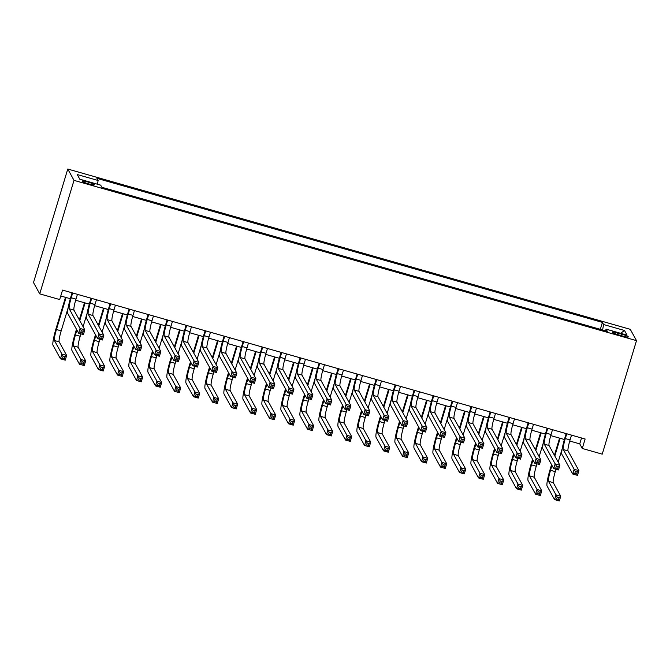 <?xml version="1.0" encoding="UTF-8"?>
<svg xmlns="http://www.w3.org/2000/svg" width="670" height="670" viewBox="0 0 670 670"><rect width="100%" height="100%" fill="white"/><g stroke="black" fill="none" stroke-linecap="round" stroke-linejoin="round"><path stroke-width="1" d="M88.783 183.923A6.373 0.787 16.8 0 0 94.344 184.786A6.373 0.787 16.8 0 0 87.711 181.964A6.373 0.787 16.8 0 0 82.15 181.101A6.373 0.787 16.8 0 0 88.783 183.923M74.002 180.356L39.731 293.862L33.5 282.547L67.77 169.033L630.269 329.322L636.5 340.636L74.002 180.356L67.77 169.033M569.743 441.028L579.751 443.875L582.272 448.465L585.128 439.009L62.545 290.093L59.689 299.549L39.731 293.862M621.902 334.213L617.723 333.024A6.172 0.762 16.8 0 0 612.338 332.186A6.172 0.762 16.8 0 0 618.77 334.916L622.949 336.106A6.172 0.762 16.8 0 0 628.334 336.943A6.172 0.762 16.8 0 0 621.902 334.213L621.458 335.687M602.598 329.975L603.595 324.531L602.414 322.396L96.932 178.354L98.113 180.49L77.209 174.535L79.772 179.183L100.676 185.146L101.857 187.282L607.338 331.323L606.157 329.179L605.412 330.779M603.595 324.531L624.499 330.494L627.061 335.142L606.157 329.179M582.272 448.465L602.23 454.151L636.5 340.636M60.761 295.989L70.308 298.711M75.66 300.235L89.311 304.121M94.663 305.646L108.314 309.54M113.666 311.064L127.317 314.95M132.668 316.474L146.32 320.369M151.671 321.893L165.331 325.788M170.674 327.312L184.334 331.198M189.677 332.722L203.337 336.616M208.68 338.141L222.34 342.027M227.683 343.551L241.342 347.445M246.686 348.97L260.345 352.856M265.689 354.38L279.348 358.274M284.691 359.798L298.351 363.693M303.694 365.217L317.354 369.103M322.697 370.627L336.357 374.522M341.7 376.046L355.36 379.932M360.703 381.456L374.363 385.351M379.706 386.875L393.365 390.769M398.709 392.285L412.368 396.179M417.712 397.704L431.371 401.598M436.714 403.122L450.374 407.008M455.726 408.533L469.377 412.427M474.729 413.951L488.38 417.837M493.731 419.361L507.383 423.256M512.734 424.78L526.385 428.674M531.737 430.19L545.388 434.085M550.74 435.609L564.391 439.503M581.527 437.979L579.751 443.875M600.328 329.322L602.414 322.396M98.113 180.49L97.426 184.217M620.596 333.3L624.499 330.494M566.761 433.775L565.312 438.574A9.958 1.24 -74.1 0 0 563.303 449.562L574.156 469.276L578.905 470.633L577.481 475.365L572.733 474.008L561.87 454.294A14.933 1.859 105.9 0 1 564.894 437.812L566.158 433.599M571.51 435.123L570.061 439.93A9.958 1.24 -74.1 0 0 568.051 450.918L578.905 470.633L577.272 472.04L575.371 471.504L574.801 473.397L576.702 473.933L577.272 472.04M574.801 473.397L572.733 474.008L574.156 469.276L575.371 471.504M576.702 473.933L577.481 475.365M551.988 465.432L550.522 470.298A9.958 1.24 -74.1 0 0 548.504 481.286L555.991 494.879L560.748 496.236L559.316 500.967L554.567 499.611L547.08 486.01A14.933 1.859 105.9 0 1 550.095 469.528L551.561 464.67M554.408 455.24L559.576 438.13M562.197 448.699L558.169 462.057M556 469.243L555.271 471.647A9.958 1.24 -74.1 0 0 553.253 482.635L560.748 496.236L559.107 497.643L557.214 497.106L556.636 498.999L558.537 499.535L559.107 497.643M560.179 438.297L554.835 456.01M556.636 498.999L554.567 499.611L555.991 494.879L557.214 497.106M558.537 499.535L559.316 500.967M547.759 428.356L546.31 433.163A9.958 1.24 -74.1 0 0 544.291 444.151L555.154 463.866L559.902 465.215L558.479 469.946L553.73 468.598L542.868 448.883A14.933 1.859 105.9 0 1 545.891 432.393L547.156 428.189M552.507 429.713L551.058 434.512A9.958 1.24 -74.1 0 0 549.048 445.5L559.902 465.215L558.269 466.63L556.368 466.086L555.798 467.978L557.7 468.523L558.269 466.63M555.798 467.978L553.73 468.598L555.154 463.866L556.368 466.086M557.7 468.523L558.479 469.946M528.756 422.938L527.307 427.745A9.958 1.24 -74.1 0 0 525.288 438.733L536.151 458.447L540.899 459.804L539.476 464.536L534.727 463.179L523.865 443.465A14.933 1.859 105.9 0 1 526.888 426.983L528.153 422.77M533.504 424.294L532.055 429.102A9.958 1.24 -74.1 0 0 530.045 440.09L540.899 459.804L539.266 461.211L537.365 460.675L536.796 462.568L538.697 463.104L539.266 461.211M536.796 462.568L534.727 463.179L536.151 458.447L537.365 460.675M538.697 463.104L539.476 464.536M509.753 417.527L508.304 422.334A9.958 1.24 -74.1 0 0 506.286 433.322L517.148 453.037L521.896 454.386L520.473 459.118L515.724 457.761L504.862 438.046A14.933 1.859 105.9 0 1 507.877 421.564L509.15 417.351M514.501 418.876L513.053 423.683A9.958 1.24 -74.1 0 0 511.043 434.671L521.896 454.386L520.263 455.801L518.362 455.257L517.793 457.149L519.694 457.694L520.263 455.801M517.793 457.149L515.724 457.761L517.148 453.037L518.362 455.257M519.694 457.694L520.473 459.118M490.75 412.109L489.301 416.916A9.958 1.24 -74.1 0 0 487.283 427.904L498.145 447.619L502.894 448.975L501.47 453.699L496.721 452.351L485.859 432.636A14.933 1.859 105.9 0 1 488.874 416.154L490.147 411.941M495.498 413.465L494.05 418.273A9.958 1.24 -74.1 0 0 492.04 429.261L502.894 448.975L501.26 450.382L499.359 449.846L498.79 451.731L500.691 452.275L501.26 450.382M498.79 451.731L496.721 452.351L498.145 447.619L499.359 449.846M500.691 452.275L501.47 453.699M532.985 460.022L531.511 464.88A9.958 1.24 -74.1 0 0 529.501 475.868L536.988 489.469L541.745 490.817L540.313 495.549L535.565 494.192L528.077 480.599A14.933 1.859 105.9 0 1 531.092 464.117L532.558 459.252M535.405 449.83L540.573 432.711M543.194 443.28L539.157 456.647M536.997 463.824L536.268 466.236A9.958 1.24 -74.1 0 0 534.25 477.224L541.745 490.817L540.104 492.232L538.211 491.688L537.633 493.581L539.534 494.125L540.104 492.232M541.176 432.887L535.832 450.592M537.633 493.581L535.565 494.192L536.988 489.469L538.211 491.688M539.534 494.125L540.313 495.549M513.982 454.603L512.508 459.461A9.958 1.24 -74.1 0 0 510.498 470.457L517.985 484.05L522.742 485.407L521.31 490.13L516.562 488.782L509.074 475.181A14.933 1.859 105.9 0 1 512.089 458.699L513.555 453.841M516.403 444.411L521.57 427.301M524.191 437.862L520.155 451.228M517.994 458.414L517.265 460.818A9.958 1.24 -74.1 0 0 515.247 471.806L522.742 485.407L521.101 486.814L519.208 486.269L518.63 488.162L520.531 488.706L521.101 486.814M522.173 427.468L516.83 445.181M518.63 488.162L516.562 488.782L517.985 484.05L519.208 486.269M520.531 488.706L521.31 490.13M494.979 449.185L493.505 454.051A9.958 1.24 -74.1 0 0 491.495 465.039L498.982 478.64L503.74 479.988L502.307 484.72L497.559 483.363L490.063 469.77A14.933 1.859 105.9 0 1 493.087 453.288L494.552 448.423M497.4 439.001L502.567 421.882M505.188 432.452L501.152 445.81M498.982 452.995L498.262 455.407A9.958 1.24 -74.1 0 0 496.244 466.395L503.74 479.988L502.098 481.403L500.197 480.859L499.627 482.752L501.529 483.288L502.098 481.403M503.17 422.058L497.818 439.763M499.627 482.752L497.559 483.363L498.982 478.64L500.197 480.859M501.529 483.288L502.307 484.72M475.976 443.774L474.502 448.632A9.958 1.24 -74.1 0 0 472.492 459.62L479.98 473.221L484.737 474.578L483.305 479.301L478.556 477.953L471.06 464.352A14.933 1.859 105.9 0 1 474.084 447.87L475.549 443.012M478.397 433.582L483.564 416.472M486.185 427.033L482.149 440.399M479.98 447.577L479.259 449.989A9.958 1.24 -74.1 0 0 477.241 460.977L484.737 474.578L483.095 475.985L481.194 475.44L480.625 477.333L482.526 477.878L483.095 475.985M484.167 416.639L478.816 434.344M480.625 477.333L478.556 477.953L479.98 473.221L481.194 475.44M482.526 477.878L483.305 479.301M471.747 406.698L470.298 411.497A9.958 1.24 -74.1 0 0 468.28 422.494L479.142 442.208L483.891 443.557L482.467 448.289L477.71 446.932L466.856 427.217A14.933 1.859 105.9 0 1 469.871 410.735L471.144 406.522M476.496 408.047L475.047 412.854A9.958 1.24 -74.1 0 0 473.037 423.842L483.891 443.557L482.258 444.972L480.356 444.428L479.787 446.32L481.688 446.856L482.258 444.972M479.787 446.32L477.71 446.932L479.142 442.208L480.356 444.428M481.688 446.856L482.467 448.289M456.974 438.356L455.5 443.222A9.958 1.24 -74.1 0 0 453.49 454.21L460.977 467.802L465.725 469.159L464.302 473.891L459.553 472.534L452.057 458.942A14.933 1.859 105.9 0 1 455.081 442.451L456.546 437.594M459.394 428.163L464.561 411.053M467.183 421.623L463.146 434.981M460.977 442.167L460.256 444.57A9.958 1.24 -74.1 0 0 458.238 455.558L465.725 469.159L464.092 470.566L462.191 470.03L461.622 471.923L463.523 472.459L464.092 470.566M465.164 411.221L459.813 428.934M461.622 471.923L459.553 472.534L460.977 467.802L462.191 470.03M463.523 472.459L464.302 473.891M452.744 401.28L451.295 406.087A9.958 1.24 -74.1 0 0 449.277 417.075L460.139 436.79L464.888 438.147L463.464 442.87L458.707 441.522L447.853 421.807A14.933 1.859 105.9 0 1 450.868 405.325L452.141 401.112M457.493 402.637L456.044 407.444A9.958 1.24 -74.1 0 0 454.034 418.432L464.888 438.147L463.255 439.554L461.354 439.009L460.784 440.902L462.685 441.446L463.255 439.554M460.784 440.902L458.707 441.522L460.139 436.79L461.354 439.009M462.685 441.446L463.464 442.87M437.971 432.946L436.497 437.803A9.958 1.24 -74.1 0 0 434.487 448.791L441.974 462.392L446.722 463.741L445.299 468.472L440.55 467.124L433.055 453.523A14.933 1.859 105.9 0 1 436.078 437.041L437.544 432.175M440.391 422.753L445.558 405.635M448.18 416.204L444.143 429.57M441.974 436.748L441.254 439.16A9.958 1.24 -74.1 0 0 439.235 450.148L446.722 463.741L445.089 465.156L443.188 464.611L442.619 466.504L444.52 467.049L445.089 465.156M446.161 405.811L440.81 423.515M442.619 466.504L440.55 467.124L441.974 462.392L443.188 464.611M444.52 467.049L445.299 468.472M433.741 395.87L432.292 400.668A9.958 1.24 -74.1 0 0 430.274 411.656L441.136 431.371L445.885 432.728L444.461 437.46L439.704 436.103L428.85 416.388A14.933 1.859 105.9 0 1 431.865 399.906L433.138 395.694M438.49 397.218L437.041 402.025A9.958 1.24 -74.1 0 0 435.023 413.013L445.885 432.728L444.252 434.135L442.351 433.599L441.781 435.492L443.682 436.028L444.252 434.135M441.781 435.492L439.704 436.103L441.136 431.371L442.351 433.599M443.682 436.028L444.461 437.46M418.959 427.527L417.494 432.393A9.958 1.24 -74.1 0 0 415.484 443.381L422.971 456.974L427.72 458.33L426.296 463.062L421.547 461.705L414.052 448.104A14.933 1.859 105.9 0 1 417.075 431.622L418.541 426.765M421.388 417.335L426.555 400.225M429.177 410.794L425.14 424.152M422.971 431.338L422.251 433.741A9.958 1.24 -74.1 0 0 420.232 444.729L427.72 458.33L426.087 459.737L424.185 459.201L423.616 461.094L425.517 461.63L426.087 459.737M427.159 400.392L421.807 418.105M423.616 461.094L421.547 461.705L422.971 456.974L424.185 459.201M425.517 461.63L426.296 463.062M414.738 390.451L413.29 395.258A9.958 1.24 -74.1 0 0 411.271 406.246L422.134 425.961L426.882 427.309L425.458 432.041L420.701 430.693L409.847 410.978A14.933 1.859 105.9 0 1 412.862 394.488L414.135 390.283M419.487 391.808L418.038 396.607A9.958 1.24 -74.1 0 0 416.02 407.595L426.882 427.309L425.249 428.725L423.348 428.18L422.778 430.073L424.68 430.617L425.249 428.725M422.778 430.073L420.701 430.693L422.134 425.961L423.348 428.18M424.68 430.617L425.458 432.041M399.957 422.117L398.491 426.974A9.958 1.24 -74.1 0 0 396.481 437.962L403.968 451.563L408.717 452.912L407.293 457.644L402.544 456.287L395.049 442.694A14.933 1.859 105.9 0 1 398.072 426.212L399.538 421.346M402.385 411.924L407.553 394.806M410.174 405.375L406.137 418.742M403.968 425.919L403.24 428.331A9.958 1.24 -74.1 0 0 401.229 439.319L408.717 452.912L407.084 454.327L405.183 453.783L404.613 455.675L406.514 456.22L407.084 454.327M408.156 394.982L402.804 412.687M404.613 455.675L402.544 456.287L403.968 451.563L405.183 453.783M406.514 456.22L407.293 457.644M395.736 385.032L394.287 389.84A9.958 1.24 -74.1 0 0 392.268 400.828L403.131 420.542L407.879 421.899L406.456 426.631L401.699 425.274L390.845 405.559A14.933 1.859 105.9 0 1 393.859 389.077L395.132 384.865M400.484 386.389L399.035 391.196A9.958 1.24 -74.1 0 0 397.017 402.184L407.879 421.899L406.246 423.306L404.345 422.77L403.776 424.663L405.677 425.199L406.246 423.306M403.776 424.663L401.699 425.274L403.131 420.542L404.345 422.77M405.677 425.199L406.456 426.631M380.954 416.698L379.488 421.556A9.958 1.24 -74.1 0 0 377.478 432.552L384.965 446.145L389.714 447.501L388.29 452.225L383.541 450.877L376.046 437.276A14.933 1.859 105.9 0 1 379.069 420.793L380.535 415.936M383.382 406.506L388.55 389.396M391.171 399.957L387.134 413.323M384.965 420.509L384.237 422.912A9.958 1.24 -74.1 0 0 382.227 433.9L389.714 447.501L388.081 448.908L386.18 448.364L385.61 450.257L387.511 450.801L388.081 448.908M389.153 389.563L383.801 407.268M385.61 450.257L383.541 450.877L384.965 446.145L386.18 448.364M387.511 450.801L388.29 452.225M376.733 379.622L375.284 384.429A9.958 1.24 -74.1 0 0 373.265 395.417L384.128 415.132L388.876 416.48L387.453 421.212L382.696 419.856L371.842 400.141A14.933 1.859 105.9 0 1 374.857 383.659L376.13 379.446M381.481 380.97L380.032 385.778A9.958 1.24 -74.1 0 0 378.014 396.766L388.876 416.48L387.243 417.896L385.342 417.351L384.773 419.244L386.674 419.788L387.243 417.896M384.773 419.244L382.696 419.856L384.128 415.132L385.342 417.351M386.674 419.788L387.453 421.212M361.951 411.279L360.485 416.145A9.958 1.24 -74.1 0 0 358.475 427.133L365.962 440.726L370.711 442.083L369.287 446.815L364.539 445.458L357.043 431.865A14.933 1.859 105.9 0 1 360.066 415.383L361.532 410.517M364.38 401.096L369.547 383.977M372.168 394.546L368.132 407.904M365.962 415.09L365.234 417.502A9.958 1.24 -74.1 0 0 363.224 428.49L370.711 442.083L369.078 443.498L367.177 442.954L366.607 444.846L368.508 445.382L369.078 443.498M370.15 384.153L364.798 401.858M366.607 444.846L364.539 445.458L365.962 440.726L367.177 442.954M368.508 445.382L369.287 446.815M357.73 374.203L356.272 379.011A9.958 1.24 -74.1 0 0 354.262 389.999L365.125 409.713L369.873 411.07L368.45 415.794L363.693 414.445L352.839 394.731A14.933 1.859 105.9 0 1 355.854 378.248L357.127 374.036M362.478 375.56L361.029 380.367A9.958 1.24 -74.1 0 0 359.011 391.355L369.873 411.07L368.24 412.477L366.339 411.933L365.77 413.826L367.671 414.37L368.24 412.477M365.77 413.826L363.693 414.445L365.125 409.713L366.339 411.933M367.671 414.37L368.45 415.794M342.948 405.869L341.482 410.727A9.958 1.24 -74.1 0 0 339.472 421.715L346.959 435.316L351.708 436.673L350.284 441.396L345.527 440.048L338.04 426.447A14.933 1.859 105.9 0 1 341.064 409.965L342.529 405.107M345.377 395.677L350.544 378.567M353.165 389.128L349.129 402.494M346.959 409.672L346.231 412.084A9.958 1.24 -74.1 0 0 344.221 423.072L351.708 436.673L350.075 438.08L348.174 437.535L347.604 439.428L349.505 439.972L350.075 438.08M351.147 378.734L345.795 396.439M347.604 439.428L345.527 440.048L346.959 435.316L348.174 437.535M349.505 439.972L350.284 441.396M338.727 368.793L337.27 373.592A9.958 1.24 -74.1 0 0 335.26 384.58L346.122 404.303L350.871 405.651L349.439 410.383L344.69 409.027L333.836 389.312A14.933 1.859 105.9 0 1 336.851 372.83L338.124 368.617M343.476 370.142L342.027 374.949A9.958 1.24 -74.1 0 0 340.008 385.937L350.871 405.651L349.238 407.067L347.336 406.522L346.767 408.415L348.668 408.951L349.238 407.067M346.767 408.415L344.69 409.027L346.122 404.303L347.336 406.522M348.668 408.951L349.439 410.383M323.945 400.451L322.479 405.317A9.958 1.24 -74.1 0 0 320.469 416.305L327.957 429.897L332.705 431.254L331.281 435.986L326.524 434.629L319.037 421.036A14.933 1.859 105.9 0 1 322.061 404.546L323.526 399.689M326.374 390.258L331.541 373.148M334.163 383.717L330.126 397.076M327.957 404.261L327.228 406.665A9.958 1.24 -74.1 0 0 325.218 417.653L332.705 431.254L331.072 432.661L329.171 432.125L328.602 434.018L330.503 434.554L331.072 432.661M332.136 373.316L326.793 391.029M328.602 434.018L326.524 434.629L327.957 429.897L329.171 432.125M330.503 434.554L331.281 435.986M304.942 395.04L303.477 399.898A9.958 1.24 -74.1 0 0 301.466 410.886L308.954 424.487L313.702 425.835L312.279 430.567L307.522 429.21L300.034 415.618A14.933 1.859 105.9 0 1 303.058 399.136L304.523 394.27M307.371 384.848L312.538 367.729M315.16 378.299L311.123 391.665M308.954 398.843L308.225 401.255A9.958 1.24 -74.1 0 0 306.215 412.243L313.702 425.835L312.069 427.251L310.168 426.706L309.599 428.599L311.5 429.143L312.069 427.251M313.133 367.905L307.79 385.61M309.599 428.599L307.522 429.21L308.954 424.487L310.168 426.706M311.5 429.143L312.279 430.567M285.939 389.622L284.474 394.488A9.958 1.24 -74.1 0 0 282.464 405.476L289.951 419.068L294.7 420.425L293.276 425.157L288.519 423.8L281.031 410.199A14.933 1.859 105.9 0 1 284.055 393.717L285.521 388.86M288.368 379.429L293.535 362.319M296.157 372.889L292.12 386.247M289.951 393.432L289.222 395.836A9.958 1.24 -74.1 0 0 287.212 406.824L294.7 420.425L293.066 421.832L291.165 421.296L290.596 423.18L292.497 423.725L293.066 421.832M294.13 362.487L288.787 380.2M290.596 423.18L288.519 423.8L289.951 419.068L291.165 421.296M292.497 423.725L293.276 425.157M319.724 363.375L318.267 368.182A9.958 1.24 -74.1 0 0 316.257 379.17L327.119 398.885L331.868 400.241L330.436 404.965L325.687 403.616L314.825 383.902A14.933 1.859 105.9 0 1 317.848 367.42L319.121 363.207M324.473 364.731L323.024 369.53A9.958 1.24 -74.1 0 0 321.005 380.526L331.868 400.241L330.235 401.648L328.334 401.104L327.764 402.997L329.665 403.541L330.235 401.648M327.764 402.997L325.687 403.616L327.119 398.885L328.334 401.104M329.665 403.541L330.436 404.965M300.721 357.956L299.264 362.763A9.958 1.24 -74.1 0 0 297.254 373.751L308.116 393.466L312.865 394.823L311.433 399.555L306.684 398.198L295.822 378.483A14.933 1.859 105.9 0 1 298.845 362.001L300.118 357.788M305.47 359.313L304.021 364.12A9.958 1.24 -74.1 0 0 302.003 375.108L312.865 394.823L311.232 396.23L309.331 395.694L308.761 397.586L310.662 398.122L311.232 396.23M308.761 397.586L306.684 398.198L308.116 393.466L309.331 395.694M310.662 398.122L311.433 399.555M281.718 352.546L280.261 357.353A9.958 1.24 -74.1 0 0 278.251 368.341L289.113 388.056L293.862 389.404L292.43 394.136L287.681 392.788L276.819 373.064A14.933 1.859 105.9 0 1 279.842 356.582L281.115 352.37M286.467 353.902L285.018 358.701A9.958 1.24 -74.1 0 0 283 369.689L293.862 389.404L292.229 390.819L290.328 390.275L289.758 392.168L291.651 392.712L292.229 390.819M289.758 392.168L287.681 392.788L289.113 388.056L290.328 390.275M291.651 392.712L292.43 394.136M266.936 384.212L265.471 389.069A9.958 1.24 -74.1 0 0 263.461 400.057L270.948 413.658L275.697 415.006L274.273 419.738L269.516 418.382L262.029 404.789A14.933 1.859 105.9 0 1 265.052 388.307L266.518 383.441M269.365 374.019L274.533 356.901M277.154 367.47L273.117 380.828M270.948 388.014L270.219 390.426A9.958 1.24 -74.1 0 0 268.209 401.414L275.697 415.006L274.064 416.422L272.162 415.877L271.593 417.77L273.494 418.315L274.064 416.422M275.127 357.077L269.784 374.781M271.593 417.77L269.516 418.382L270.948 413.658L272.162 415.877M273.494 418.315L274.273 419.738M262.715 347.127L261.258 351.934A9.958 1.24 -74.1 0 0 259.248 362.922L270.111 382.637L274.859 383.994L273.427 388.726L268.678 387.369L257.816 367.654A14.933 1.859 105.9 0 1 260.839 351.172L262.112 346.959M267.464 348.484L266.015 353.291A9.958 1.24 -74.1 0 0 263.997 364.279L274.859 383.994L273.226 385.401L271.325 384.865L270.755 386.749L272.648 387.293L273.226 385.401M270.755 386.749L268.678 387.369L270.111 382.637L271.325 384.865M272.648 387.293L273.427 388.726M247.934 378.793L246.468 383.65A9.958 1.24 -74.1 0 0 244.45 394.647L251.945 408.239L256.694 409.596L255.27 414.32L250.513 412.971L243.026 399.37A14.933 1.859 105.9 0 1 246.049 382.888L247.515 378.031M250.362 368.601L255.53 351.49M258.151 362.051L254.114 375.418M251.945 382.603L251.216 385.007A9.958 1.24 -74.1 0 0 249.207 395.995L256.694 409.596L255.061 411.003L253.159 410.459L252.59 412.352L254.491 412.896L255.061 411.003M256.124 351.658L250.781 369.363M252.59 412.352L250.513 412.971L251.945 408.239L253.159 410.459M254.491 412.896L255.27 414.32M243.704 341.717L242.255 346.524A9.958 1.24 -74.1 0 0 240.245 357.512L251.108 377.227L255.856 378.575L254.424 383.307L249.675 381.95L238.813 362.236A14.933 1.859 105.9 0 1 241.837 345.753L243.109 341.541M248.461 343.065L247.012 347.872A9.958 1.24 -74.1 0 0 244.994 358.86L255.856 378.575L254.223 379.991L252.322 379.446L251.744 381.339L253.645 381.883L254.223 379.991M251.744 381.339L249.675 381.95L251.108 377.227L252.322 379.446M253.645 381.883L254.424 383.307M228.931 373.374L227.465 378.24A9.958 1.24 -74.1 0 0 225.447 389.228L232.942 402.821L237.691 404.178L236.259 408.909L231.51 407.553L224.023 393.96A14.933 1.859 105.9 0 1 227.046 377.478L228.512 372.612M231.359 363.19L236.527 346.072M239.148 356.641L235.111 369.999M232.942 377.185L232.214 379.589A9.958 1.24 -74.1 0 0 230.204 390.585L237.691 404.178L236.058 405.593L234.157 405.048L233.587 406.941L235.488 407.477L236.058 405.593M237.121 346.239L231.778 363.952M233.587 406.941L231.51 407.553L232.942 402.821L234.157 405.048M235.488 407.477L236.259 408.909M224.701 336.298L223.252 341.105A9.958 1.24 -74.1 0 0 221.242 352.093L232.096 371.808L236.853 373.165L235.421 377.888L230.673 376.54L219.81 356.825A14.933 1.859 105.9 0 1 222.834 340.343L224.107 336.131M229.458 337.655L228.001 342.462A9.958 1.24 -74.1 0 0 225.991 353.45L236.853 373.165L235.22 374.572L233.319 374.028L232.741 375.92L234.642 376.465L235.22 374.572M232.741 375.92L230.673 376.54L232.096 371.808L233.319 374.028M234.642 376.465L235.421 377.888M209.928 367.964L208.462 372.822A9.958 1.24 -74.1 0 0 206.444 383.81L213.939 397.411L218.688 398.767L217.256 403.491L212.507 402.142L205.02 388.541A14.933 1.859 105.9 0 1 208.043 372.059L209.509 367.202M212.357 357.772L217.524 340.653M220.145 351.222L216.109 364.589M213.939 371.766L213.211 374.178A9.958 1.24 -74.1 0 0 211.201 385.166L218.688 398.767L217.055 400.174L215.154 399.63L214.584 401.523L216.485 402.067L217.055 400.174M218.119 340.829L212.775 358.534M214.584 401.523L212.507 402.142L213.939 397.411L215.154 399.63M216.485 402.067L217.256 403.491M205.698 330.888L204.25 335.687A9.958 1.24 -74.1 0 0 202.239 346.675L213.094 366.389L217.851 367.746L216.418 372.478L211.67 371.121L200.807 351.407A14.933 1.859 105.9 0 1 203.831 334.925L205.104 330.712M210.455 332.236L208.998 337.043A9.958 1.24 -74.1 0 0 206.988 348.031L217.851 367.746L216.217 369.162L214.316 368.617L213.738 370.51L215.64 371.046L216.217 369.162M213.738 370.51L211.67 371.121L213.094 366.389L214.316 368.617M215.64 371.046L216.418 372.478M190.925 362.545L189.459 367.411A9.958 1.24 -74.1 0 0 187.441 378.399L194.936 391.992L199.685 393.349L198.253 398.081L193.504 396.724L186.017 383.131A14.933 1.859 105.9 0 1 189.032 366.641L190.506 361.783M193.354 352.353L198.521 335.243M201.134 345.812L197.106 359.17M194.936 366.356L194.208 368.76A9.958 1.24 -74.1 0 0 192.198 379.748L199.685 393.349L198.052 394.756L196.151 394.22L195.581 396.112L197.483 396.648L198.052 394.756M199.116 335.41L193.772 353.123M195.581 396.112L193.504 396.724L194.936 391.992L196.151 394.22M197.483 396.648L198.253 398.081M186.695 325.469L185.247 330.276A9.958 1.24 -74.1 0 0 183.237 341.264L194.091 360.979L198.848 362.336L197.416 367.06L192.667 365.711L181.805 345.996A14.933 1.859 105.9 0 1 184.828 329.506L186.101 325.302M191.452 326.826L189.995 331.625A9.958 1.24 -74.1 0 0 187.985 342.621L198.848 362.336L197.206 363.743L195.313 363.199L194.736 365.091L196.637 365.636L197.206 363.743M194.736 365.091L192.667 365.711L194.091 360.979L195.313 363.199M196.637 365.636L197.416 367.06M171.922 357.135L170.456 361.993A9.958 1.24 -74.1 0 0 168.438 372.981L175.934 386.582L180.682 387.93L179.25 392.662L174.502 391.305L167.014 377.713A14.933 1.859 105.9 0 1 170.029 361.231L171.503 356.365M174.351 346.943L179.51 329.824M182.131 340.394L178.103 353.76M175.934 360.937L175.205 363.349A9.958 1.24 -74.1 0 0 173.195 374.337L180.682 387.93L179.049 389.345L177.148 388.801L176.579 390.694L178.48 391.238L179.049 389.345M180.113 330L174.77 347.705M176.579 390.694L174.502 391.305L175.934 386.582L177.148 388.801M178.48 391.238L179.25 392.662M167.693 320.051L166.244 324.858A9.958 1.24 -74.1 0 0 164.234 335.846L175.088 355.561L179.845 356.917L178.413 361.649L173.664 360.293L162.802 340.578A14.933 1.859 105.9 0 1 165.825 324.096L167.098 319.883M172.45 321.407L170.992 326.215A9.958 1.24 -74.1 0 0 168.982 337.203L179.845 356.917L178.203 358.324L176.311 357.788L175.733 359.681L177.634 360.217L178.203 358.324M175.733 359.681L173.664 360.293L175.088 355.561L176.311 357.788M177.634 360.217L178.413 361.649M152.919 351.716L151.454 356.582A9.958 1.24 -74.1 0 0 149.435 367.57L156.931 381.163L161.679 382.52L160.247 387.252L155.499 385.895L148.011 372.294A14.933 1.859 105.9 0 1 151.026 355.812L152.5 350.954M155.339 341.524L160.507 324.414M163.128 334.983L159.1 348.341M156.931 355.527L156.202 357.931A9.958 1.24 -74.1 0 0 154.192 368.919L161.679 382.52L160.046 383.927L158.145 383.391L157.576 385.275L159.468 385.82L160.046 383.927M161.11 324.582L155.767 342.295M157.576 385.275L155.499 385.895L156.931 381.163L158.145 383.391M159.468 385.82L160.247 387.252M148.69 314.64L147.241 319.448A9.958 1.24 -74.1 0 0 145.231 330.436L156.085 350.15L160.842 351.499L159.41 356.231L154.661 354.874L143.799 335.159A14.933 1.859 105.9 0 1 146.822 318.677L148.095 314.465M153.447 315.997L151.989 320.796A9.958 1.24 -74.1 0 0 149.98 331.784L160.842 351.499L159.2 352.914L157.308 352.37L156.73 354.262L158.631 354.807L159.2 352.914M156.73 354.262L154.661 354.874L156.085 350.15L157.308 352.37M158.631 354.807L159.41 356.231M133.916 346.306L132.451 351.164A9.958 1.24 -74.1 0 0 130.432 362.152L137.928 375.753L142.677 377.101L141.244 381.833L136.496 380.476L129.008 366.884A14.933 1.859 105.9 0 1 132.023 350.402L133.498 345.536M136.337 336.114L141.504 318.995M144.125 329.565L140.097 342.923M137.928 350.109L137.199 352.521A9.958 1.24 -74.1 0 0 135.189 363.509L142.677 377.101L141.043 378.517L139.142 377.972L138.573 379.865L140.465 380.409L141.043 378.517M142.107 319.171L136.764 336.876M138.573 379.865L136.496 380.476L137.928 375.753L139.142 377.972M140.465 380.409L141.244 381.833M129.687 309.222L128.238 314.029A9.958 1.24 -74.1 0 0 126.228 325.017L137.082 344.732L141.839 346.089L140.407 350.82L135.658 349.464L124.796 329.749A14.933 1.859 105.9 0 1 127.819 313.267L129.092 309.054M134.444 310.578L132.987 315.386A9.958 1.24 -74.1 0 0 130.977 326.374L141.839 346.089L140.198 347.496L138.296 346.959L137.727 348.844L139.628 349.388L140.198 347.496M137.727 348.844L135.658 349.464L137.082 344.732L138.296 346.959M139.628 349.388L140.407 350.82M110.684 303.812L109.235 308.61A9.958 1.24 -74.1 0 0 107.225 319.607L118.079 339.322L122.836 340.67L121.404 345.402L116.655 344.045L105.793 324.33A14.933 1.859 105.9 0 1 108.816 307.848L110.089 303.636M115.433 305.16L113.984 309.967A9.958 1.24 -74.1 0 0 111.974 320.955L122.836 340.67L121.195 342.085L119.293 341.541L118.724 343.434L120.625 343.978L121.195 342.085M118.724 343.434L116.655 344.045L118.079 339.322L119.293 341.541M120.625 343.978L121.404 345.402M91.681 298.393L90.232 303.2A9.958 1.24 -74.1 0 0 88.222 314.188L99.076 333.903L103.825 335.26L102.401 339.983L97.653 338.635L86.79 318.92A14.933 1.859 105.9 0 1 89.814 302.438L91.078 298.225M96.43 299.75L94.981 304.557A9.958 1.24 -74.1 0 0 92.971 315.545L103.825 335.26L102.192 336.667L100.291 336.122L99.721 338.015L101.622 338.559L102.192 336.667M99.721 338.015L97.653 338.635L99.076 333.903L100.291 336.122M101.622 338.559L102.401 339.983M114.913 340.888L113.448 345.745A9.958 1.24 -74.1 0 0 111.429 356.733L118.925 370.334L123.674 371.691L122.242 376.414L117.493 375.066L110.006 361.465A14.933 1.859 105.9 0 1 113.021 344.983L114.495 340.125M117.334 330.695L122.501 313.585M125.123 324.146L121.094 337.512M118.925 344.698L118.196 347.102A9.958 1.24 -74.1 0 0 116.178 358.09L123.674 371.691L122.041 373.098L120.139 372.553L119.561 374.446L121.463 374.991L122.041 373.098M123.104 313.753L117.761 331.457M119.561 374.446L117.493 375.066L118.925 370.334L120.139 372.553M121.463 374.991L122.242 376.414M95.91 335.469L94.445 340.335A9.958 1.24 -74.1 0 0 92.427 351.323L99.914 364.916L104.671 366.272L103.239 371.004L98.49 369.647L91.003 356.055A14.933 1.859 105.9 0 1 94.018 339.573L95.492 334.707M98.331 325.285L103.498 308.166M106.12 318.736L102.091 332.094M99.922 339.28L99.194 341.683A9.958 1.24 -74.1 0 0 97.175 352.68L104.671 366.272L103.038 367.679L101.137 367.143L100.559 369.036L102.46 369.572L103.038 367.679M104.101 308.334L98.758 326.047M100.559 369.036L98.49 369.647L99.914 364.916L101.137 367.143M102.46 369.572L103.239 371.004M76.908 330.059L75.442 334.916A9.958 1.24 -74.1 0 0 73.424 345.904L80.911 359.505L85.668 360.862L84.236 365.585L79.487 364.237L72 350.636A14.933 1.859 105.9 0 1 75.015 334.154L76.48 329.288M79.328 319.866L84.495 302.748M87.117 313.317L83.088 326.684M80.919 333.861L80.191 336.273A9.958 1.24 -74.1 0 0 78.172 347.261L85.668 360.862L84.035 362.269L82.134 361.725L81.556 363.617L83.457 364.162L84.035 362.269M85.098 302.924L79.755 320.628M81.556 363.617L79.487 364.237L80.911 359.505L82.134 361.725M83.457 364.162L84.236 365.585M72.678 292.983L71.229 297.781A9.958 1.24 -74.1 0 0 69.211 308.769L80.073 328.484L84.822 329.841L83.398 334.573L78.65 333.216L67.787 313.501A14.933 1.859 105.9 0 1 70.811 297.019L72.075 292.807M77.427 294.331L75.978 299.138A9.958 1.24 -74.1 0 0 73.968 310.126L84.822 329.841L83.189 331.256L81.288 330.712L80.718 332.605L82.619 333.141L83.189 331.256M80.718 332.605L78.65 333.216L80.073 328.484L81.288 330.712M82.619 333.141L83.398 334.573M66.096 297.505L56.439 329.506A9.958 1.24 -74.1 0 0 54.421 340.494L61.908 354.087L66.665 355.443L65.233 360.175L60.484 358.819L52.997 345.217A14.933 1.859 105.9 0 1 56.012 328.736L65.493 297.338M68.114 307.907L61.188 330.854A9.958 1.24 -74.1 0 0 59.169 341.842L66.665 355.443L65.023 356.85L63.131 356.314L62.553 358.207L64.454 358.743L65.023 356.85M62.553 358.207L60.484 358.819L61.908 354.087L63.131 356.314M64.454 358.743L65.233 360.175M617.288 334.472L617.723 333.024M570.061 439.93L565.312 438.574M568.051 450.918L563.303 449.562M555.271 471.647L550.522 470.298M553.253 482.635L548.504 481.286M551.058 434.512L546.31 433.163M549.048 445.5L544.291 444.151M532.055 429.102L527.307 427.745M530.045 440.09L525.288 438.733M513.053 423.683L508.304 422.334M511.043 434.671L506.286 433.322M494.05 418.273L489.301 416.916M492.04 429.261L487.283 427.904M536.268 466.236L531.511 464.88M534.25 477.224L529.501 475.868M517.265 460.818L512.508 459.461M515.247 471.806L510.498 470.457M498.262 455.407L493.505 454.051M496.244 466.395L491.495 465.039M479.259 449.989L474.502 448.632M477.241 460.977L472.492 459.62M475.047 412.854L470.298 411.497M473.037 423.842L468.28 422.494M460.256 444.57L455.5 443.222M458.238 455.558L453.49 454.21M456.044 407.444L451.295 406.087M454.034 418.432L449.277 417.075M441.254 439.16L436.497 437.803M439.235 450.148L434.487 448.791M437.041 402.025L432.292 400.668M435.023 413.013L430.274 411.656M422.251 433.741L417.494 432.393M420.232 444.729L415.484 443.381M418.038 396.607L413.29 395.258M416.02 407.595L411.271 406.246M403.24 428.331L398.491 426.974M401.229 439.319L396.481 437.962M399.035 391.196L394.287 389.84M397.017 402.184L392.268 400.828M384.237 422.912L379.488 421.556M382.227 433.9L377.478 432.552M380.032 385.778L375.284 384.429M378.014 396.766L373.265 395.417M365.234 417.502L360.485 416.145M363.224 428.49L358.475 427.133M361.029 380.367L356.272 379.011M359.011 391.355L354.262 389.999M346.231 412.084L341.482 410.727M344.221 423.072L339.472 421.715M342.027 374.949L337.27 373.592M340.008 385.937L335.26 384.58M327.228 406.665L322.479 405.317M325.218 417.653L320.469 416.305M308.225 401.255L303.477 399.898M306.215 412.243L301.466 410.886M289.222 395.836L284.474 394.488M287.212 406.824L282.464 405.476M323.024 369.53L318.267 368.182M321.005 380.526L316.257 379.17M304.021 364.12L299.264 362.763M302.003 375.108L297.254 373.751M285.018 358.701L280.261 357.353M283 369.689L278.251 368.341M270.219 390.426L265.471 389.069M268.209 401.414L263.461 400.057M266.015 353.291L261.258 351.934M263.997 364.279L259.248 362.922M251.216 385.007L246.468 383.65M249.207 395.995L244.45 394.647M247.012 347.872L242.255 346.524M244.994 358.86L240.245 357.512M232.214 379.589L227.465 378.24M230.204 390.585L225.447 389.228M228.001 342.462L223.252 341.105M225.991 353.45L221.242 352.093M213.211 374.178L208.462 372.822M211.201 385.166L206.444 383.81M208.998 337.043L204.25 335.687M206.988 348.031L202.239 346.675M194.208 368.76L189.459 367.411M192.198 379.748L187.441 378.399M189.995 331.625L185.247 330.276M187.985 342.621L183.237 341.264M175.205 363.349L170.456 361.993M173.195 374.337L168.438 372.981M170.992 326.215L166.244 324.858M168.982 337.203L164.234 335.846M156.202 357.931L151.454 356.582M154.192 368.919L149.435 367.57M151.989 320.796L147.241 319.448M149.98 331.784L145.231 330.436M137.199 352.521L132.451 351.164M135.189 363.509L130.432 362.152M132.987 315.386L128.238 314.029M130.977 326.374L126.228 325.017M113.984 309.967L109.235 308.61M111.974 320.955L107.225 319.607M94.981 304.557L90.232 303.2M92.971 315.545L88.222 314.188M118.196 347.102L113.448 345.745M116.178 358.09L111.429 356.733M99.194 341.683L94.445 340.335M97.175 352.68L92.427 351.323M80.191 336.273L75.442 334.916M78.172 347.261L73.424 345.904M75.978 299.138L71.229 297.781M73.968 310.126L69.211 308.769M61.188 330.854L56.439 329.506M59.169 341.842L54.421 340.494"/></g></svg>
